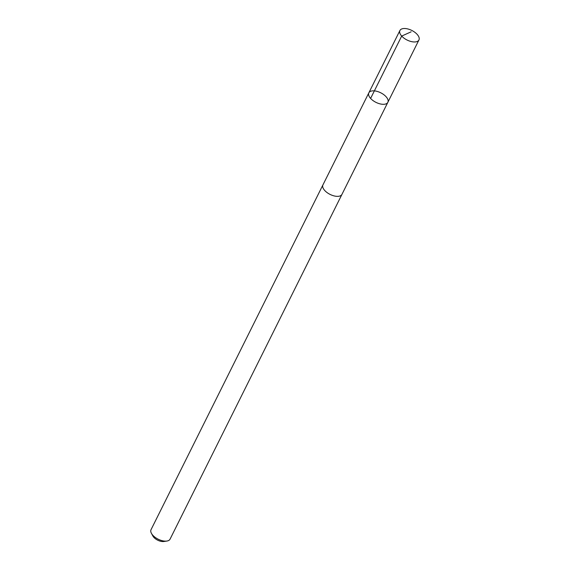 <?xml version="1.0" encoding="UTF-8"?>
<svg xmlns="http://www.w3.org/2000/svg" width="570" height="570" viewBox="0 0 570 570"><rect width="100%" height="100%" fill="white"/><g stroke="black" fill="none" stroke-linecap="round" stroke-linejoin="round"><path stroke-width="0.85" d="M342.007 194.27A10.623 5.344 -153.5 0 1 341.979 194.327A10.623 5.344 -153.5 0 1 341.957 194.363A10.623 5.344 -153.5 0 1 330.108 194.427A10.623 5.344 -153.5 0 1 322.926 184.929A10.623 5.344 -153.5 0 1 322.948 184.887L368.84 92.832A10.623 5.344 26.5 0 0 368.819 92.874A10.623 5.344 26.5 0 0 376.001 102.379A10.623 5.344 26.5 0 0 387.857 102.315A10.623 5.344 26.5 0 0 380.732 92.789A10.623 5.344 26.5 0 0 368.84 92.832A10.623 5.344 26.5 0 0 368.819 92.874A10.623 5.344 26.5 0 0 376.001 102.379A10.623 5.344 26.5 0 0 387.857 102.315L418.936 39.978A10.623 5.344 -153.5 0 1 407.087 40.035A10.623 5.344 -153.5 0 1 399.898 30.538A10.623 5.344 -153.5 0 1 399.919 30.495A10.623 5.344 -153.5 0 1 411.775 30.431A10.623 5.344 -153.5 0 1 418.957 39.936A10.623 5.344 -153.5 0 1 418.936 39.978M341.979 194.327A10.623 5.344 -153.5 0 1 341.957 194.37A10.623 5.344 -153.5 0 1 330.066 194.406A10.623 5.344 -153.5 0 1 322.941 184.887A10.623 5.344 -153.5 0 1 322.99 184.794M170.081 539.106A10.623 5.344 -153.5 0 1 170.06 539.149A10.623 5.344 -153.5 0 1 166.896 541.044A10.623 5.344 -153.5 0 1 151.428 533.335A10.623 5.344 -153.5 0 1 151.043 529.665L322.941 184.887M166.896 541.044L163.882 541.5A7.56 3.805 -153.5 0 1 152.881 536.014L151.428 533.335M370.607 98.411L401.686 36.074L411.127 31.827M368.84 92.832L399.919 30.495M170.06 539.149L387.857 102.315"/></g></svg>
